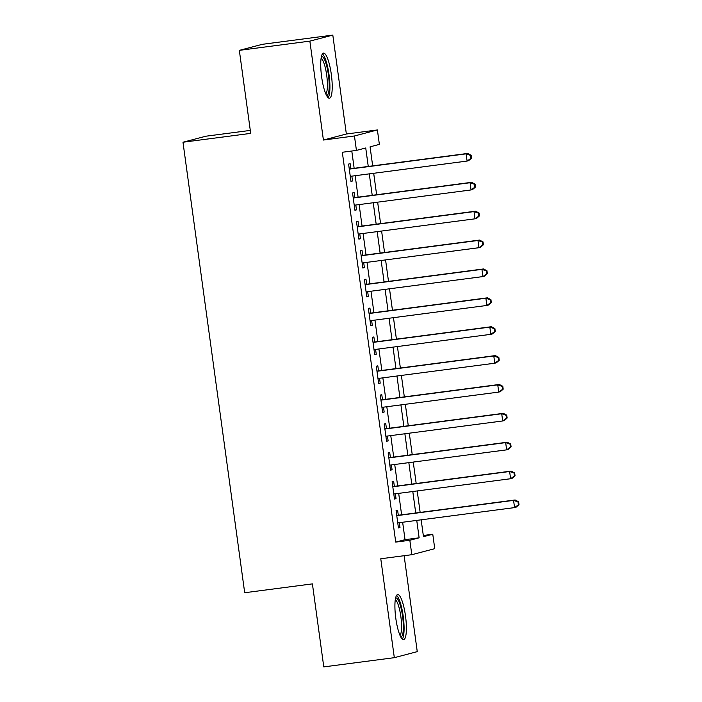 <?xml version="1.0" encoding="UTF-8"?>
<svg xmlns="http://www.w3.org/2000/svg" width="702" height="702" viewBox="0 0 702 702"><rect width="100%" height="100%" fill="white"/><g stroke="black" fill="none" stroke-linecap="round" stroke-linejoin="round"><path stroke-width="1.05" d="M405.484 615.847A22.745 4.958 82.5 0 0 397.701 594.568A22.745 4.958 82.5 0 0 395.814 618.392A22.745 4.958 82.5 0 0 403.597 639.671A22.745 4.958 82.5 0 0 405.484 615.847M331.318 74.386A22.745 4.958 82.5 0 0 323.525 53.106A22.745 4.958 82.5 0 0 321.639 76.93A22.745 4.958 82.5 0 0 329.431 98.21A22.745 4.958 82.5 0 0 331.318 74.386M423.306 535.477L432.774 534.24L434.749 548.674L411.811 554.703L409.836 540.268L419.129 537.82L416.742 520.401M250.289 130.405L205.923 136.206L182.985 142.234L244.691 592.734L312.408 583.88L323.78 666.9L394.322 657.677L417.26 651.64L404.124 555.712M182.985 142.234L250.702 133.38L239.329 50.36L262.267 44.323L332.809 35.1L309.863 41.128L323.411 140.04L354.449 135.977L377.395 129.949L379.37 144.384L370.068 146.832L372.674 165.865M323.411 140.04L346.358 134.003L332.809 35.1M346.358 134.003L377.395 129.949M239.329 50.36L309.863 41.128M398.306 515.259L397.613 510.205L396.068 510.608L398.438 527.939L399.991 527.527L399.324 522.674M394.357 486.381L393.664 481.326L392.111 481.73L394.489 499.061L396.033 498.648L395.366 493.796M390.4 457.502L389.707 452.448L388.153 452.851L390.531 470.182L392.076 469.77L391.418 464.917M386.442 428.624L385.749 423.569L384.196 423.973L386.574 441.304L388.127 440.9L387.46 436.047M382.485 399.745L381.791 394.691L380.247 395.094L382.616 412.425L384.169 412.021L383.503 407.169M378.527 370.867L377.834 365.812L376.29 366.225L378.659 383.546L380.212 383.143L379.545 378.29M374.578 341.988L373.885 336.934L372.332 337.346L374.701 354.668L376.254 354.264L375.588 349.412M370.621 313.11L369.928 308.055L368.375 308.468L370.753 325.789L372.297 325.386L371.639 320.533M366.663 284.231L365.97 279.177L364.417 279.589L366.795 296.911L368.348 296.507L367.681 291.655M362.706 255.352L362.013 250.298L360.468 250.711L362.837 268.032L364.391 267.629L363.724 262.776M358.748 226.474L358.055 221.42L356.511 221.832L358.88 239.154L360.433 238.75L359.766 233.898M354.8 197.595L354.106 192.55L352.553 192.953L354.922 210.275L356.476 209.872L355.809 205.019M368.26 166.444L365.733 147.973L356.432 150.412L342.322 152.264L395.726 542.111L405.028 539.671L402.641 522.244M401.623 514.82L398.683 493.366M397.665 485.942L394.726 464.487M393.708 457.063L390.768 435.609M389.75 428.185L386.811 406.73M385.802 399.315L382.862 377.851M381.844 370.437L378.904 348.973M377.887 341.558L374.947 320.094M373.929 312.68L370.989 291.216M369.972 283.801L367.032 262.346M366.023 254.923L363.083 233.468M362.065 226.044L359.126 204.589M358.108 197.165L355.168 175.711M354.15 168.287L351.79 151.027M350.842 168.717L350.149 163.671L348.596 164.075L350.974 181.406L352.518 180.993L351.86 176.141M411.811 554.703L380.774 558.766L394.322 657.677M395.726 542.111L409.836 540.268M356.432 150.412L354.449 135.977M421.165 519.822L423.473 536.679L432.774 534.24M373.692 173.289L376.632 194.744M377.65 202.167L380.589 223.622M381.607 231.037L384.547 252.501M385.565 259.915L388.504 281.379M389.513 288.794L392.453 310.258M393.471 317.673L396.411 339.136M397.429 346.551L400.368 368.015M401.386 375.43L404.326 396.884M405.344 404.308L408.283 425.763M409.292 433.187L412.232 454.642M413.25 462.065L416.189 483.52M417.207 490.944L420.147 512.399M415.733 512.978L412.794 491.523M411.776 484.099L408.836 462.644M407.818 455.221L404.878 433.766M403.861 426.342L400.921 404.887M399.903 397.464L396.963 376.009M395.954 368.585L393.015 347.13M391.997 339.707L389.057 318.252M388.039 310.828L385.1 289.373M384.082 281.958L381.142 260.495M380.124 253.08L377.185 231.616M376.175 224.201L373.236 202.738M372.218 195.323L369.278 173.859M405.028 539.671L419.129 537.82M350.947 181.204L352.518 180.993M354.896 210.082L356.476 209.872M358.854 238.961L360.433 238.75M362.811 267.831L364.391 267.629M366.769 296.709L368.348 296.507M370.726 325.588L372.297 325.386M374.675 354.466L376.254 354.264M378.632 383.345L380.212 383.143M382.59 412.223L384.169 412.021M386.548 441.102L388.127 440.9M390.505 469.98L392.076 469.77M394.454 498.859L396.033 498.648M398.411 527.737L399.991 527.527M471.551 158.134L471.156 155.247L470.533 155.414L470.928 158.301L471.551 158.134L468.638 160.661L467.093 161.065L350.28 176.351M470.928 158.301L467.093 161.065L466.102 153.852L467.655 153.44L349.263 168.928M349.289 169.129L466.102 153.852L470.533 155.414M471.156 155.247L467.655 153.44M321.455 56.493A19.682 4.291 -97.5 0 1 328.404 74.851A19.682 4.291 -97.5 0 1 326.553 95.472M325.798 93.875A18.226 3.975 82.5 0 0 326.684 75.114A18.226 3.975 82.5 0 0 321.13 58.231M328.141 97.683A22.596 4.932 82.5 0 0 329.027 74.693A22.596 4.932 82.5 0 0 322.42 53.94M395.63 597.955A19.682 4.291 -97.5 0 1 401.702 611.091A19.682 4.291 -97.5 0 1 402.799 633.748A19.682 4.291 -97.5 0 1 400.728 636.933M399.964 635.336A18.226 3.975 82.5 0 0 401.061 632.721A18.226 3.975 82.5 0 0 400.394 613.636A18.226 3.975 82.5 0 0 395.305 599.692M402.316 639.145A22.596 4.932 82.5 0 0 403.448 636.161A22.596 4.932 82.5 0 0 402.729 613.074A22.596 4.932 82.5 0 0 396.595 595.401M475.5 187.013L475.105 184.126L474.491 184.293L474.885 187.18L475.5 187.013L472.595 189.54L471.051 189.944L354.238 205.23M474.885 187.18L471.051 189.944L470.059 182.731L471.612 182.318L353.22 197.806M353.246 198.008L470.059 182.731L474.491 184.293M475.105 184.126L471.612 182.318M479.457 215.891L479.062 213.004L478.448 213.171L478.843 216.058L479.457 215.891L476.553 218.419L475 218.822L358.187 234.108M478.843 216.058L475 218.822L474.017 211.609L475.561 211.197L357.178 226.685M357.204 226.886L474.017 211.609L478.448 213.171M479.062 213.004L475.561 211.197M483.415 244.77L483.02 241.883L482.397 242.05L482.792 244.937L483.415 244.77L480.51 247.297L478.957 247.701L362.144 262.978M482.792 244.937L478.957 247.701L477.974 240.488L479.519 240.075L361.126 255.563M361.161 255.765L477.974 240.488L482.397 242.05M483.02 241.883L479.519 240.075M487.372 273.648L486.977 270.761L486.354 270.928L486.749 273.815L487.372 273.648L484.468 276.176L482.915 276.579L366.102 291.856M486.749 273.815L482.915 276.579L481.923 269.357L483.476 268.954L365.084 284.442M365.11 284.643L481.923 269.357L486.354 270.928M486.977 270.761L483.476 268.954M491.33 302.527L490.935 299.64L490.312 299.807L490.707 302.694L491.33 302.527L488.416 305.054L486.872 305.458L370.059 320.735M490.707 302.694L486.872 305.458L485.881 298.236L487.434 297.832L369.041 313.32M369.068 313.522L485.881 298.236L490.312 299.807M490.935 299.64L487.434 297.832M495.279 331.405L494.884 328.518L494.269 328.685L494.664 331.572L495.279 331.405L492.374 333.933L490.83 334.336L374.017 349.614M494.664 331.572L490.83 334.336L489.838 327.114L491.391 326.711L372.999 342.199M373.025 342.4L489.838 327.114L494.269 328.685M494.884 328.518L491.391 326.711M499.236 360.284L498.841 357.397L498.227 357.555L498.622 360.451L499.236 360.284L496.332 362.811L494.778 363.215L377.966 378.492M498.622 360.451L494.778 363.215L493.796 355.993L495.34 355.589L376.956 371.077M376.983 371.27L493.796 355.993L498.227 357.555M498.841 357.397L495.34 355.589M503.194 389.162L502.799 386.275L502.176 386.433L502.571 389.329L503.194 389.162L500.289 391.681L498.736 392.093L381.923 407.371M502.571 389.329L498.736 392.093L497.753 384.871L499.297 384.468L380.905 399.947M380.94 400.149L497.753 384.871L502.176 386.433M502.799 386.275L499.297 384.468M507.151 418.041L506.756 415.154L506.133 415.312L506.528 418.199L507.151 418.041L504.247 420.559L502.693 420.972L385.881 436.249M506.528 418.199L502.693 420.972L501.702 413.75L503.255 413.346L384.863 428.825M384.889 429.027L501.702 413.75L506.133 415.312M506.756 415.154L503.255 413.346M511.109 446.92L510.714 444.033L510.091 444.19L510.486 447.077L511.109 446.92L508.195 449.438L506.651 449.85L389.838 465.128M510.486 447.077L506.651 449.85L505.659 442.629L507.213 442.225L388.82 457.704M388.847 457.906L505.659 442.629L510.091 444.19M510.714 444.033L507.213 442.225M515.057 475.798L514.663 472.911L514.048 473.069L514.443 475.956L515.057 475.798L512.153 478.316L510.608 478.729L393.796 494.006M514.443 475.956L510.608 478.729L509.617 471.507L511.17 471.103L392.778 486.583M392.804 486.784L509.617 471.507L514.048 473.069M514.663 472.911L511.17 471.103M519.015 504.677L518.62 501.79L518.006 501.948L518.401 504.835L519.015 504.677L516.11 507.195L514.557 507.607L397.744 522.885M518.401 504.835L514.557 507.607L513.574 500.386L515.119 499.973L396.735 515.461M396.762 515.663L513.574 500.386L518.006 501.948M518.62 501.79L515.119 499.973"/></g></svg>

